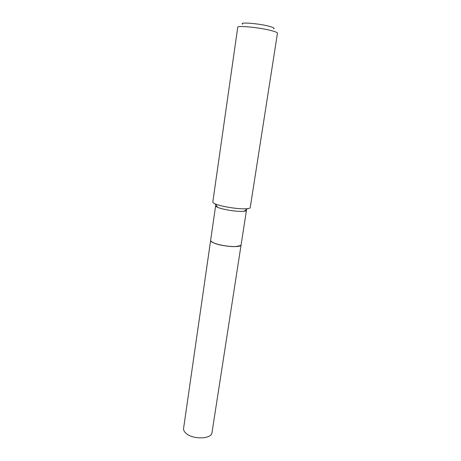 <?xml version="1.0" encoding="UTF-8"?>
<svg xmlns="http://www.w3.org/2000/svg" width="461" height="461" viewBox="0 0 461 461"><rect width="100%" height="100%" fill="white"/><g stroke="black" fill="none" stroke-linecap="round" stroke-linejoin="round"><path stroke-width="0.69" d="M186.4 433.634C193.539 439.794 211.72 438.999 211.991 432.66L241.086 244.935C241.403 247.891 222.19 246.629 214.088 243.085C211.708 242.1 210.562 241.195 210.637 240.388L183.576 428.413C183.357 430.188 184.296 431.928 186.4 433.634M210.942 241.132L213.091 242.624C217.678 244.947 229.319 246.969 235.871 246.572L240.579 245.563M216.111 205.214L215.627 205.715L210.642 240.331C210.568 240.999 211.369 241.743 213.051 242.567C217.65 244.895 229.342 246.929 235.917 246.531L238.141 246.318C239.985 246.018 240.97 245.54 241.091 244.877L246.451 210.32L246.134 209.703M242.665 24.208C238.7 21.874 258.851 23.425 269.31 26.335C273.477 27.481 274.923 28.317 273.655 28.841M271.489 30.651C275.494 31.717 277.482 32.57 277.459 33.215L250.231 207.6C250.133 208.118 249.211 208.476 247.453 208.683L244.036 208.833C235.669 208.891 220.375 206.246 215.149 203.854C213.529 203.145 212.746 202.529 212.809 202.01L237.749 27.285C237.069 25.28 259.958 27.516 271.489 30.651M215.627 205.715C215.575 206.165 216.226 206.689 217.58 207.289C221.914 209.294 234.413 211.466 241.305 211.397L244.123 211.259C245.592 211.08 246.37 210.763 246.451 210.32M244.123 211.259L247.453 208.683M217.58 207.289L215.149 203.854"/></g></svg>
